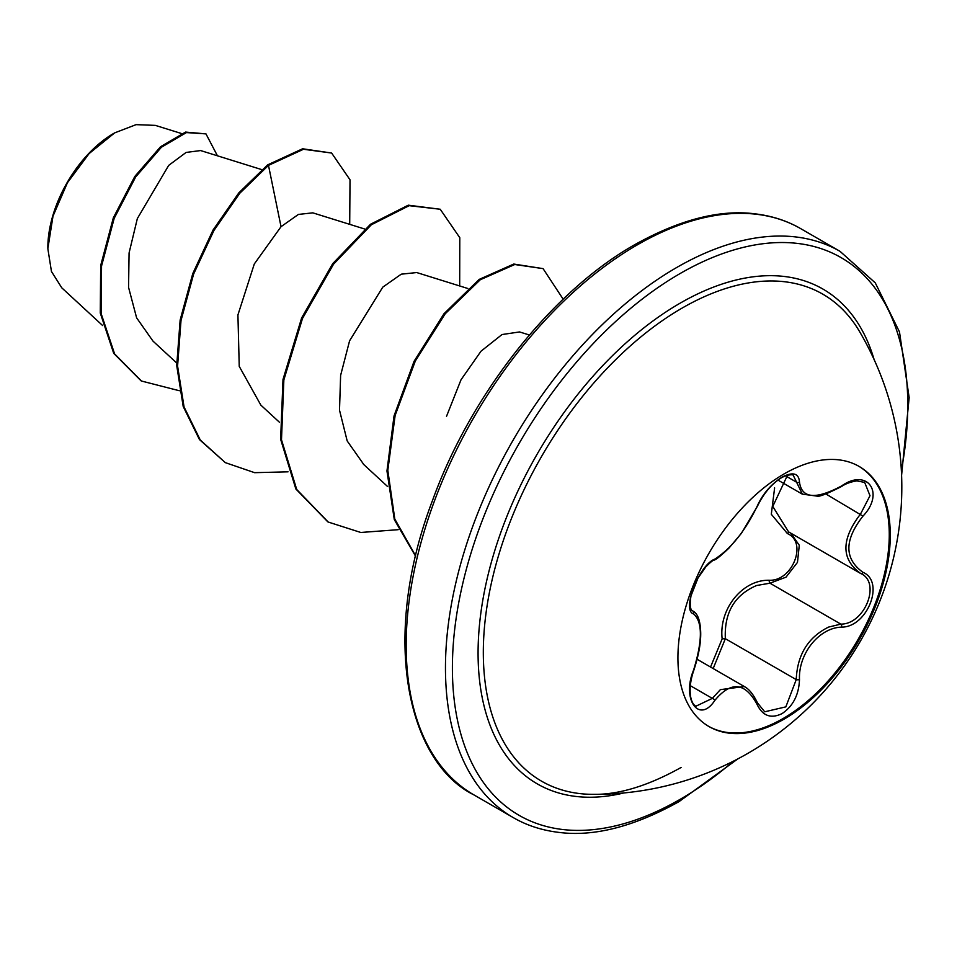 <?xml version="1.0" encoding="UTF-8"?>
<svg xmlns="http://www.w3.org/2000/svg" width="957" height="957" viewBox="0 0 957 957"><rect width="100%" height="100%" fill="white"/><g stroke="black" fill="none" stroke-linecap="round" stroke-linejoin="round"><path stroke-width="1.44" d="M858.668 466.179A150.165 86.704 -60 0 1 881.05 586.677A150.165 86.704 -60 0 1 783.089 718.54A150.165 86.704 -60 0 1 708.515 726.267M784.094 473.906A150.165 86.704 -60 0 1 859.183 466.466A150.165 86.704 -60 0 1 882.198 586.797A150.165 86.704 -60 0 1 784.094 719.126A150.165 86.704 -60 0 1 709.017 726.566A150.165 86.704 -60 0 1 686.002 606.236A150.165 86.704 -60 0 1 784.094 473.906M714.807 559.103C730.957 548.696 745.013 531.207 756.975 506.648C762.514 494.207 770.875 484.35 782.072 477.088C793.054 471.574 798.856 473.248 799.49 482.125C801.715 498.525 815.783 499.781 841.693 485.893C867.473 467.686 885.189 492.915 862.975 516.11C844.194 540.083 844.194 558.828 862.975 572.334C885.213 581.521 867.437 627.194 841.693 627.122C819.192 627.625 798.27 653.679 799.49 679.626C798.856 694.878 793.042 706.194 782.072 713.599C770.875 719.03 762.514 715.896 756.975 704.208C745.001 682.209 730.945 680.953 714.807 700.44C699.065 724.425 681.372 699.148 693.562 670.163C702.629 640.532 702.629 621.775 693.562 613.892C681.372 610.542 699.1 564.857 714.807 559.103A2.452 2.046 63.4 0 1 713.91 560.156L713.91 560.156C715.764 559.893 720.777 555.885 728.935 548.146L741.484 533.228L757.454 506.181C763.219 494.362 770.409 485.414 779.046 479.361C785.912 474.17 794.154 474.277 793.281 475.402L802.373 494.135L816.955 496.109C818.666 497.126 826.896 493.908 841.634 486.455C845.569 483.728 850.629 481.873 856.838 480.893L864.614 482.388M710.549 667.029L722.152 638.857C718.707 609.035 742.453 579.559 769.272 580.253A2.452 1.232 -91.4 0 0 769.954 583.196L756.604 585.505C734.557 594.991 724.138 612.719 725.346 638.69L713.168 668.548M756.975 704.208A2.452 1.328 157.4 0 0 757.454 702.857L764.703 711.793L785.841 706.864L796.236 679.614C797.277 654.779 808.067 637.266 828.595 627.074L840.832 624.12C864.961 624.383 881.409 582.131 860.546 573.41L788.592 531.889L772.789 506.432L787.491 475.21M695.895 706.23L712.319 698.383L720.382 689.638L744.331 686.54M713.91 560.156C712.726 560.347 709.974 562.656 705.656 567.082L697.976 578.076L690.978 595.912C689.698 604.657 690.164 609.609 692.378 610.745L693.131 611.14C697.892 613.76 700.428 621.069 700.715 633.056C700.859 643.451 698.538 655.904 693.765 670.426L693.562 670.163M769.272 580.253C792.599 581.318 807.792 542.14 787.408 533.575L771.306 514.28L774.62 487.867M592.371 794.346L592.371 794.346A281.191 162.343 -60 0 1 488.752 596.02A281.191 162.343 -60 0 1 682.15 308.07A281.191 162.343 -60 0 1 859.553 331.553L859.553 331.553A307.281 307.281 0 0 1 592.371 794.346C618.378 794.932 647.949 785.972 681.097 767.466M113.763 133.382A93.224 53.819 120 0 0 47.85 247.564M181.411 133.501L155.333 125.379L136.085 124.649L114.661 132.879L89.109 153.587L67.421 182.751L53.006 216.138L47.85 248.664L51.451 271.465L61.774 287.83L102.674 325.571M261.775 169.616L200.635 150.56L186.089 152.438L168.695 165.382L137.341 218.567L129.075 252.971L128.561 287.363L136.612 317.832L153.012 341.135L176.65 362.942M364.629 228.998L312.807 212.849L298.405 214.428L281.035 226.689L254.299 263.976L237.922 314.925L239.238 366.375L260.627 404.715M467.794 288.488L416.714 272.554L401.246 274.18L382.764 287.16L349.592 340.788L340.62 375.383L339.508 410.17L347.188 440.95L363.493 464.097M529.377 334.998L519.567 331.947L502.006 334.543L481 351.219L461.035 379.75L446.536 416.295M281.035 226.689L268.486 165.382L303.477 149.268L331.624 153.036L350.023 179.808L349.7 224.345M179.39 390.743L141.445 381.018L114.589 353.863L101.119 313.525L101.538 266.046L114.194 218.316L135.679 176.925L161.434 147.222L186.412 132.58L205.97 133.884L217.442 155.8M267.637 164.879L238.903 192.776L213.064 230.003L192.764 273.594L180.143 320.033L176.722 365.562L183.206 406.498L199.451 439.562L225.326 462.638L200.3 440.053L184.067 407L177.583 366.053L181.005 320.523L193.613 274.085L213.925 230.505L239.764 193.278L268.486 165.382L267.637 164.879L302.615 148.778L331.624 153.036M141.014 380.766L113.727 353.372L100.27 313.023L100.676 265.556L113.333 217.825L134.829 176.423L160.573 146.732L185.562 132.078L205.97 133.884M225.326 462.638L254.61 472.674L288.045 471.825M459.683 285.952L459.791 237.695L440.22 209.248L409.153 205.671L371.364 224.751L333.562 264.156L302.496 318.442L283.858 379.917L281.49 439.777L296.718 489.482L328.191 522.032L360.789 532.475L398.184 529.688M563.171 299.194L543.074 268.63L514.758 264.515L480.27 279.743L445.196 313.788L415.314 361.016L395.133 415.434L387.812 470.33L394.798 519.041L415.661 555.897M440.22 209.248L408.304 205.181L370.503 224.261L332.701 263.665L301.634 317.939L283.009 379.415L280.628 439.275L295.857 488.991L327.761 521.78M543.074 268.63L513.777 264.048L479.158 279.42L443.988 313.729L414.094 361.267L394.033 415.936L386.963 470.964L394.308 519.627L415.577 556.232M722.152 638.857L725.346 638.69L796.236 679.614A2.452 0.694 -0.3 0 0 799.49 679.626M789.477 532.403A2.452 1.459 -61.9 0 0 787.408 533.575M790.817 533.145L799.286 545.275L797.468 562.393L786.008 577.167L769.954 583.196L840.832 624.12A2.452 1.388 86 0 1 841.693 627.122M862.975 572.334A2.452 1.615 117.9 0 1 860.582 573.434A2.452 1.615 117.9 0 1 860.546 573.41C841.059 559.235 841.059 539.437 860.546 513.993L869.997 495.714L864.661 482.4M862.975 516.11L825.855 493.956M799.49 482.125A2.452 1.986 -179.5 0 1 796.236 482.017L785.53 475.844M692.186 610.614L692.641 610.889A2.452 2.273 115.6 0 1 693.562 613.892M690.272 685.655L712.319 698.383A2.452 1.256 35.2 0 1 714.807 700.44M623.94 792.934A285.676 164.939 -60 0 1 480.079 619.191A285.676 164.939 -60 0 1 680.08 303.202A285.676 164.939 -60 0 1 874.124 359.605M733.66 761.042A321.995 185.897 -60 0 1 680.08 799.37A321.995 185.897 -60 0 1 452.398 667.914A321.995 185.897 -60 0 1 680.08 273.558A321.995 185.897 -60 0 1 901.362 470.569M473.871 794.872L513.167 817.553A326.887 188.732 -60 0 1 463.056 555.61A326.887 188.732 -60 0 1 676.611 267.553A326.887 188.732 -60 0 1 840.055 251.356L800.758 228.675A326.887 188.732 120 0 0 637.314 244.86A326.887 188.732 120 0 0 423.772 532.929A326.887 188.732 120 0 0 473.871 794.872C408.125 762.55 379.415 638.941 432.767 499.769C471.526 392.801 553.325 290.497 634.862 244.621C679.972 219.488 720.178 209.248 755.468 213.89C772.239 215.947 787.336 220.876 800.758 228.675M697.151 659.301L744.163 686.444M513.167 817.553C526.685 825.413 541.889 830.353 558.792 832.387C594.01 836.92 634.108 826.657 679.063 801.607L737.871 758.865M260.531 404.823L279.516 422.324M363.397 464.205L387.633 486.563M141.445 381.018L140.583 380.527M327.33 521.529L328.191 522.032M901.59 475.306L909.15 397.622L899.484 331.912L875.26 282.853L840.055 251.356M777.993 480.115L802.349 494.171M692.055 610.518L693.155 611.152M693.765 670.426C690.344 680.343 689.351 689.327 690.763 697.378C691.779 702.043 693.49 704.998 695.906 706.242L695.906 706.242M757.454 702.857C753.326 694.28 748.948 688.861 744.319 686.6L744.319 686.6M859.661 572.92L861.097 573.721"/></g></svg>
